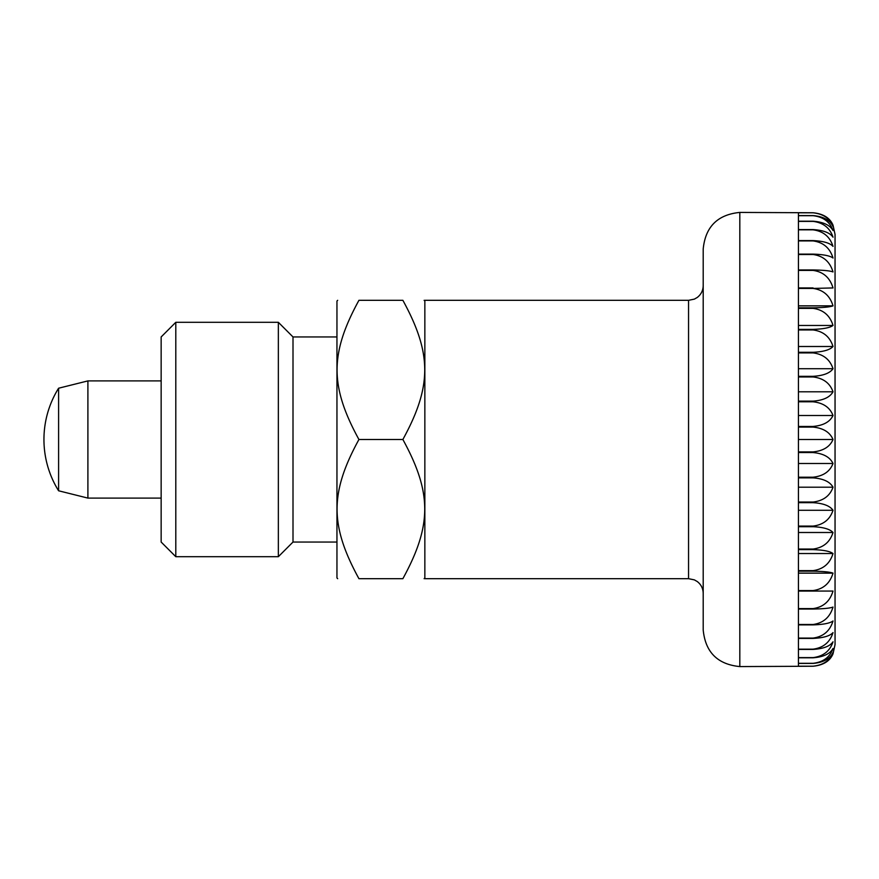 <?xml version="1.0" encoding="UTF-8"?>
<svg xmlns="http://www.w3.org/2000/svg" width="879" height="879" viewBox="0 0 879 879"><rect width="100%" height="100%" fill="white"/><g stroke="black" fill="none" stroke-linecap="round" stroke-linejoin="round"><path stroke-width="1.32" d="M703.2 249.054L703.2 629.946C705.376 652.196 717.583 664.403 739.821 666.579L739.821 212.421C717.583 214.597 705.376 226.804 703.2 249.054M688.554 578.679L424.854 578.679L424.854 300.321L688.554 300.321L688.554 578.679L694.366 579.876L697.256 581.535C701.101 584.524 703.079 588.458 703.2 593.325L703.2 439.5M87.9 380.904L87.9 498.096L58.596 490.779L58.596 388.221L87.9 380.904L161.154 380.904M798.429 439.5L798.429 427.095L813.075 427.095C823.315 428.117 829.963 432.248 833.017 439.5C829.963 446.752 823.315 450.883 813.075 451.905L798.429 451.905L798.429 439.5L833.017 439.5M813.075 426.436L798.429 426.436L798.429 401.791L813.075 401.791C823.315 402.912 829.963 407.482 833.017 415.503C829.963 421.898 823.315 425.535 813.075 426.436L813.075 427.095M813.075 401.132L798.429 401.132L798.429 376.959L813.075 376.959C823.315 378.179 829.963 383.123 833.017 391.803C829.963 397.264 823.315 400.374 813.075 401.132L813.075 401.791M813.075 376.322L798.429 376.322L798.429 352.908L813.075 352.908C823.315 354.204 829.963 359.467 833.017 368.708C829.963 373.157 823.315 375.696 813.075 376.322L813.075 376.959M813.075 352.292L798.429 352.292L798.429 329.955L813.075 329.955C823.315 331.306 829.963 336.822 833.017 346.502C829.963 349.886 823.315 351.82 813.075 352.292L813.075 352.908M813.075 329.372L798.429 329.372L798.429 308.375L813.075 308.375C823.315 309.771 829.963 315.473 833.017 325.472C829.963 327.746 823.315 329.054 813.075 329.372L813.075 329.955M813.075 307.826L798.429 307.826L798.429 288.433L813.075 288.433C823.315 289.872 829.963 295.674 833.017 305.859C829.963 307.013 823.315 307.661 813.075 307.826L813.075 308.375M813.075 287.938L798.429 287.938L798.429 270.402L813.075 270.402C823.315 271.842 829.963 277.687 833.017 287.938L813.075 288.433M813.075 269.963L798.429 269.963L798.429 254.503L813.075 254.503C823.315 255.932 829.963 261.733 833.017 271.93C829.963 270.776 823.315 270.128 813.075 269.963L813.075 270.402M813.075 254.119L798.429 254.119L798.429 240.923L813.075 240.923C823.315 242.318 829.963 248.021 833.017 258.019C829.963 255.734 823.315 254.438 813.075 254.119L813.075 254.503M813.075 240.593L798.429 240.593L798.429 229.837L813.075 229.837C823.315 231.199 829.963 236.715 833.017 246.395C829.963 243 823.315 241.077 813.075 240.593L813.075 240.923M813.075 229.584L798.429 229.584L798.429 221.387L813.075 221.387C823.315 222.684 829.963 227.958 833.017 237.187C829.963 232.748 823.315 230.21 813.075 229.584L813.075 229.837M813.075 221.211L798.429 221.211L798.429 215.685L813.075 215.685C823.315 216.904 829.963 221.86 833.017 230.54C829.963 225.079 823.315 221.969 813.075 221.211L813.075 221.387M813.075 215.575L798.429 215.575L798.429 212.806L813.075 212.806C823.315 213.927 829.963 218.497 833.017 226.507C829.963 220.124 823.315 216.476 813.075 215.575L813.075 215.685M739.821 666.579L813.075 666.238C823.315 665.216 829.963 661.085 833.017 653.833L835.05 644.604L835.05 234.396L833.017 225.167C829.963 217.915 823.315 213.784 813.075 212.762L739.821 212.421M833.017 415.503L798.429 415.503M833.017 391.803L798.429 391.803M833.017 368.708L798.429 368.708M833.017 346.502L798.429 346.502M833.017 325.472L798.429 325.472M833.017 305.859L798.429 305.859M833.017 652.493C829.963 660.503 823.315 665.073 813.075 666.194L798.429 666.194L798.429 663.425L813.075 663.425C823.315 662.524 829.963 658.876 833.017 652.493M833.017 648.46C829.963 657.14 823.315 662.096 813.075 663.315L798.429 663.315L798.429 657.789L813.075 657.789C823.315 657.031 829.963 653.921 833.017 648.46M833.017 641.813C829.963 651.042 823.315 656.316 813.075 657.613L798.429 657.613L798.429 649.416L813.075 649.416C823.315 648.79 829.963 646.252 833.017 641.813M833.017 632.605C829.963 642.285 823.315 647.801 813.075 649.163L798.429 649.163L798.429 638.407L813.075 638.407C823.315 637.923 829.963 636 833.017 632.605M833.017 620.981C829.963 630.979 823.315 636.682 813.075 638.077L798.429 638.077L798.429 624.881L813.075 624.881C823.315 624.562 829.963 623.266 833.017 620.981M833.017 607.07C829.963 617.267 823.315 623.068 813.075 624.497L798.429 624.497L798.429 609.037L813.075 609.037C823.315 608.872 829.963 608.224 833.017 607.07M833.017 591.062C829.963 601.313 823.315 607.158 813.075 608.598L798.429 608.598L798.429 591.062L833.017 591.062M833.017 573.141C829.963 583.326 823.315 589.128 813.075 590.567L798.429 590.567L798.429 571.174L813.075 571.174C823.315 571.339 829.963 571.987 833.017 573.141L798.429 573.141M833.017 553.528C829.963 563.527 823.315 569.229 813.075 570.625L798.429 570.625L798.429 549.628L813.075 549.628C823.315 549.946 829.963 551.254 833.017 553.528L798.429 553.528M833.017 532.498C829.963 542.178 823.315 547.694 813.075 549.045L798.429 549.045L798.429 526.708L813.075 526.708C823.315 527.18 829.963 529.114 833.017 532.498L798.429 532.498M833.017 510.292C829.963 519.533 823.315 524.796 813.075 526.092L798.429 526.092L798.429 502.678L813.075 502.678C823.315 503.304 829.963 505.843 833.017 510.292L798.429 510.292M833.017 487.197C829.963 495.877 823.315 500.821 813.075 502.041L798.429 502.041L798.429 477.868L813.075 477.868C823.315 478.626 829.963 481.736 833.017 487.197L798.429 487.197M833.017 463.497C829.963 471.518 823.315 476.088 813.075 477.209L798.429 477.209L798.429 452.564L813.075 452.564C823.315 453.465 829.963 457.102 833.017 463.497L798.429 463.497M402.879 300.321C431.49 300.321 431.49 300.321 402.879 300.321C431.49 300.321 431.49 300.321 402.879 300.321C432.007 353.589 432.007 386.244 402.879 439.5L358.929 439.5C329.801 386.244 329.801 353.589 358.929 300.321C330.306 300.321 330.306 300.321 358.929 300.321C330.306 300.321 330.306 300.321 358.929 300.321L402.879 300.321M175.8 322.296L161.154 336.954L161.154 542.046L175.8 556.704L175.8 322.296L278.346 322.296L278.346 556.704L293.004 542.046L293.004 336.954L278.346 322.296M337.679 578.679L336.954 577.942L336.954 301.057L337.679 300.321M358.929 439.5C329.801 492.756 329.801 525.411 358.929 578.679C330.306 578.679 330.306 578.679 358.929 578.679C330.306 578.679 330.306 578.679 358.929 578.679L402.879 578.679C431.49 578.679 431.49 578.679 402.879 578.679C431.49 578.679 431.49 578.679 402.879 578.679C432.007 525.411 432.007 492.756 402.879 439.5M813.075 451.905L813.075 452.564M813.075 477.209L813.075 477.868M813.075 502.041L813.075 502.678M813.075 526.092L813.075 526.708M813.075 549.045L813.075 549.628M813.075 570.625L813.075 571.174M58.596 388.221A97.053 97.053 0 0 0 58.596 490.779M161.154 498.096L87.9 498.096M688.554 300.321L694.366 299.124L697.256 297.465C701.101 294.476 703.079 290.542 703.2 285.675M424.854 301.057L424.117 300.321M293.004 542.046L336.954 542.046M293.004 336.954L336.954 336.954M175.8 556.704L278.346 556.704M424.854 577.942L424.117 578.679"/></g></svg>
